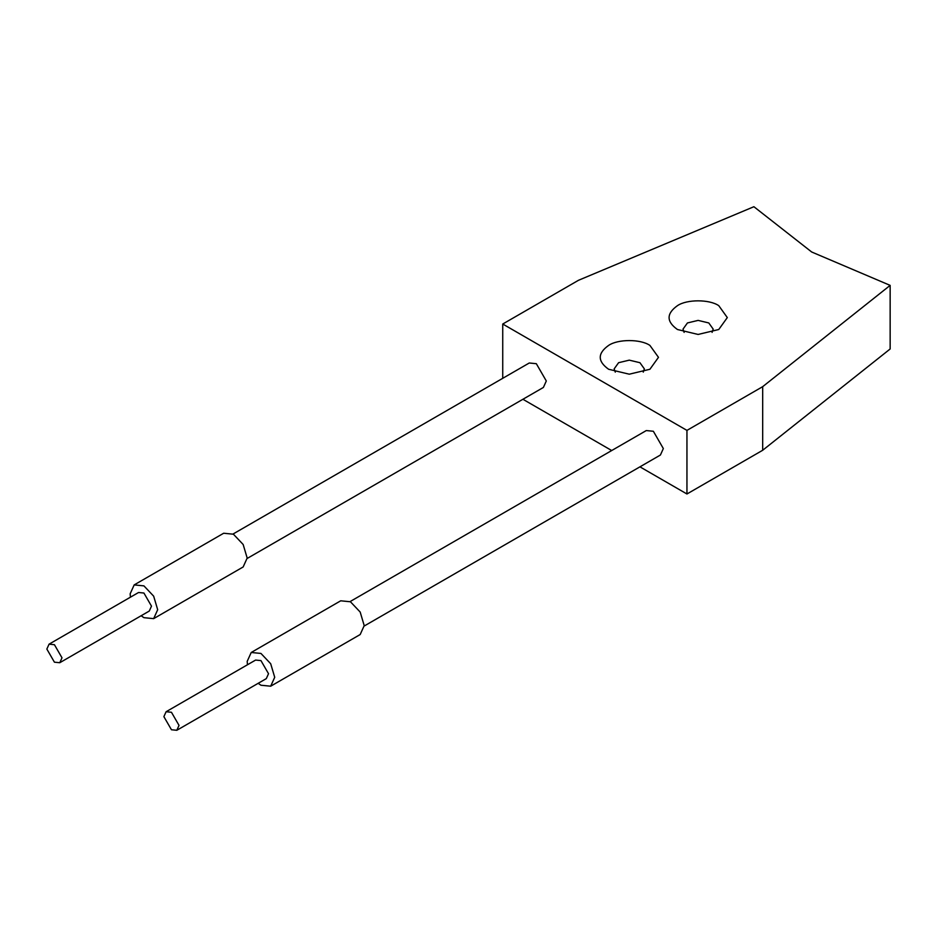 <?xml version="1.0" encoding="UTF-8"?>
<svg xmlns="http://www.w3.org/2000/svg" width="937" height="937" viewBox="0 0 937 937"><rect width="100%" height="100%" fill="white"/><g stroke="black" fill="none" stroke-linecap="round" stroke-linejoin="round"><path stroke-width="1.41" d="M171.459 729.759L176.812 730.286L179.026 725.39L171.459 712.272L166.107 711.733L163.881 716.641L171.459 729.759M166.107 711.733L255.602 660.07L260.954 660.597L268.521 673.715L266.307 678.622L176.812 730.286M54.428 662.19L59.781 662.717L61.994 657.821L54.428 644.703L49.064 644.164L46.85 649.072L54.428 662.19M49.064 644.164L138.559 592.5L143.923 593.027L151.489 606.145L149.276 611.053L59.781 662.717M251.221 652.48L340.717 600.804L350.45 601.777L360.183 612.048L364.212 625.623L360.183 634.536L270.688 686.2L274.717 677.287L270.688 663.724L260.954 653.44L251.221 652.48L247.181 661.393L247.462 664.766M258.179 683.307L260.954 685.24L270.688 686.2M134.178 584.911L223.685 533.235L233.418 534.207L243.151 544.479L247.181 558.054L243.151 566.967L153.656 618.643L157.685 609.718L153.656 596.155L143.923 585.871L134.178 584.911L130.149 593.824L130.43 597.197M141.147 615.738L143.923 617.67L153.656 618.643M608.617 369.26L608.617 369.26C597.466 361.307 597.466 353.354 608.617 345.413C617.905 338.971 640.627 338.971 649.915 345.413L658.477 357.337L649.915 369.26L629.266 374.191L608.617 369.26M643.25 372.141L644.351 368.862L639.936 362.701L629.266 360.148L618.596 362.701L614.168 368.862L615.281 372.141M677.451 329.508L677.451 329.508C666.312 321.567 666.312 313.614 677.451 305.661C686.751 299.231 709.461 299.231 718.761 305.661L727.311 317.584L718.761 329.508L698.112 334.45L677.451 329.508M712.085 332.389L713.198 329.11L708.782 322.949L698.112 320.395L687.442 322.949L683.014 329.11L684.127 332.389M350.098 601.577L646.296 430.563L653.358 431.266L663.337 448.554L660.421 455.019L364.212 626.021M233.067 534.008L529.264 362.994L536.327 363.697L546.306 380.984L543.39 387.45L247.181 558.452M686.95 493.986L686.95 430.388L762.683 386.665L890.15 285.375L890.15 348.974L762.683 450.264L686.95 493.986L639.936 466.837M611.709 450.533L522.905 399.267M890.15 285.375L811.7 252.006L753.898 206.714L578.457 280.304L502.736 324.026L502.736 378.314M762.683 386.665L762.683 450.264M502.736 324.026L686.95 430.388"/></g></svg>
